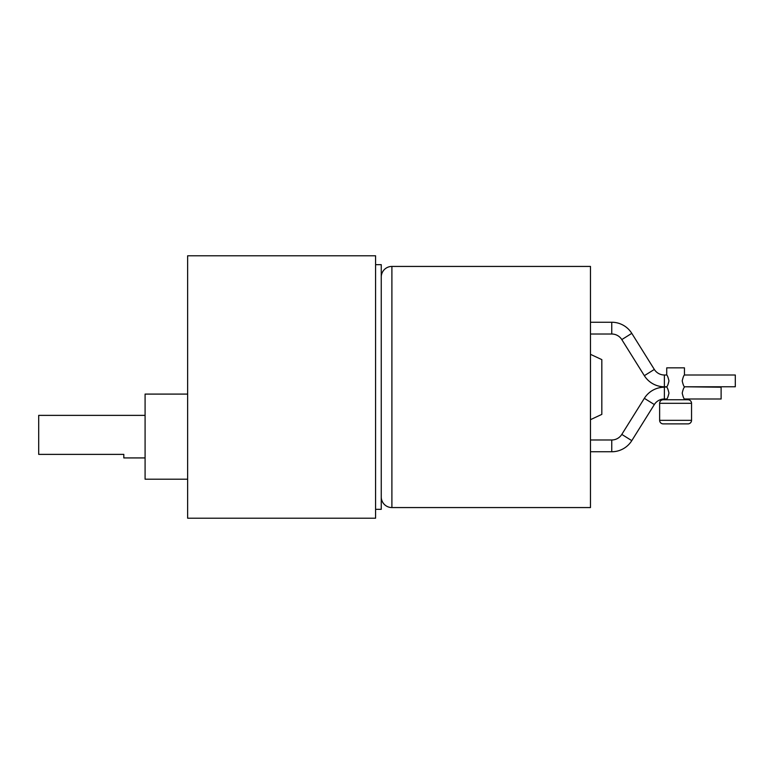 <?xml version="1.0" encoding="UTF-8"?>
<svg xmlns="http://www.w3.org/2000/svg" width="774" height="774" viewBox="0 0 774 774"><rect width="100%" height="100%" fill="white"/><g stroke="black" fill="none" stroke-linecap="round" stroke-linejoin="round"><path stroke-width="1.16" d="M145.086 415.367L38.7 415.367L38.7 454.377L123.811 454.377L123.811 457.927L145.086 457.927M187.637 479.203L145.086 479.203L145.086 394.092L187.637 394.092M187.637 518.203L187.637 255.797L375.584 255.797L375.584 518.203L187.637 518.203M375.584 509.34L381.253 509.34L381.253 264.66L375.584 264.66M687.999 423.881L663.173 423.881L687.999 423.881A3.551 3.551 0 0 0 691.54 420.33L691.54 403.312A3.551 3.551 0 0 0 687.999 399.761L684.448 399.761L684.448 398.997L721.116 398.997L721.116 387.223L684.448 386.777C683.781 386.419 683.036 384.455 682.213 380.895C683.036 377.325 683.781 375.361 684.448 375.003L735.3 375.003L735.3 386.777L684.448 386.777M381.253 277.073A10.643 10.643 0 0 1 391.896 266.43L590.475 266.43L590.475 507.57L391.896 507.57A10.643 10.643 0 0 1 381.253 496.927M590.475 419.672L601.824 414.38L601.824 359.62L590.475 354.328M590.475 451.755L611.75 451.755A23.617 23.617 0 0 0 631.787 440.648L654.33 404.56A11.842 11.842 0 0 1 664.373 398.997L666.724 398.997L666.724 399.761L663.173 399.761L687.999 399.761M684.448 375.003L684.448 367.853L666.724 367.853L666.724 375.003C667.381 375.361 668.126 377.325 668.959 380.895C668.126 384.455 667.381 386.419 666.724 386.777L664.373 387.223A23.617 23.617 0 0 0 644.345 398.32L621.803 434.408A11.842 11.842 0 0 1 611.75 439.98L590.475 439.98M663.173 423.881A3.551 3.551 0 0 1 659.632 420.33L691.54 420.33M663.173 399.761A3.551 3.551 0 0 0 659.632 403.312L659.632 420.33M590.475 322.245L611.75 322.245A23.617 23.617 0 0 1 631.787 333.352L654.33 369.44A11.842 11.842 0 0 0 664.373 375.003L666.724 375.003M666.724 386.777L664.373 386.777A23.617 23.617 0 0 1 644.345 375.68L621.803 339.593A11.842 11.842 0 0 0 611.75 334.02L590.475 334.02M666.724 399.761L684.448 399.761M666.724 387.223C667.381 387.581 668.126 389.545 668.959 393.105C668.126 396.675 667.381 398.639 666.724 398.997M684.448 398.997C683.781 398.639 683.036 396.675 682.213 393.105C683.036 389.545 683.781 387.581 684.448 387.223M391.896 507.57L391.896 266.43M631.787 440.648L621.803 434.408M611.75 439.98L611.75 451.755M659.632 403.312L691.54 403.312M644.345 398.32L654.33 404.56M664.373 398.997L664.373 387.223M611.75 322.245L611.75 334.02M621.803 339.593L631.787 333.352M654.33 369.44L644.345 375.68M664.373 386.777L664.373 375.003"/></g></svg>
